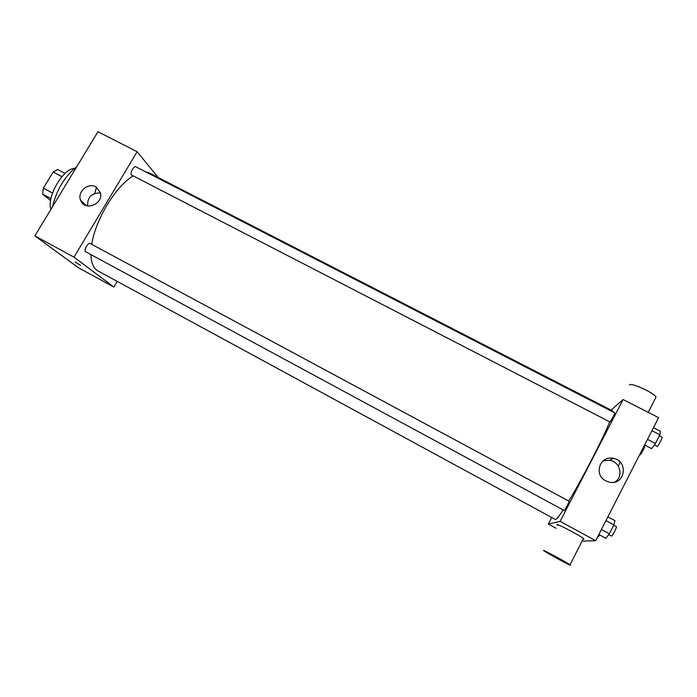<?xml version="1.0" encoding="UTF-8"?>
<svg xmlns="http://www.w3.org/2000/svg" width="697" height="697" viewBox="0 0 697 697"><rect width="100%" height="100%" fill="white"/><g stroke="black" fill="none" stroke-linecap="round" stroke-linejoin="round"><path stroke-width="1.05" d="M81.81 201.416L81.523 202.052M52.51 193.043L43.327 188.173L53.146 172.037L57.642 169.51L65.091 173.414M50.602 200.623L42.665 194.149L43.327 188.173M50.968 198.567L42.665 194.149M61.928 176.646L53.146 172.037M50.89 209.405C46.472 197.042 63.018 168.482 74.605 168.36M52.467 206.809C56.614 189.723 64.708 176.358 76.757 166.696M96.482 187.232L94.905 192.799M117.166 281.37L113.82 287.033L78.369 267.692L34.85 235.874L97.946 131.724L137.143 151.719L158.114 177.447M85.696 251.774C83.274 250.737 88.04 242.094 90.235 243.541L569.04 501.195C569.632 501.195 564.509 510.953 564.195 510.483L85.696 251.774M113.82 287.033L73.987 257.149L137.143 151.719M131.724 175.139C129.337 174.172 133.711 165.433 135.898 166.818L614.806 412.868C615.329 412.824 610.746 421.537 610.006 421.99L131.724 175.139M563.22 509.951C559.212 516.05 556.659 519.256 555.544 519.57L97.92 270.906C93.537 268.45 91.211 263.022 90.941 254.614M91.751 244.359C95.332 219.721 115.955 185.829 133.188 175.897M146.056 172.037L149.62 173.091L612.672 410.908L612.916 411.892M80.538 265.348L75.119 262.037L80.538 265.348M73.987 257.149L34.85 235.874M95.785 186.822L100.333 192.546C103.949 204.09 84.511 211.775 80.634 200.344C76.914 192.093 87.979 182.213 95.785 186.822M100.429 192.938C91.542 192.886 87.282 197.242 87.639 205.998M609.648 421.885C602.705 439.267 582.37 478.7 568.787 501.038M551.693 517.618L548.356 524.066L560.109 521.365L623.101 399.555L611.095 410.097M620.26 462.25L618.274 466.119M556.04 528.265L548.356 524.066M582.134 541.116L595.691 540.698L658.604 417.66L623.101 399.555M595.691 540.698L560.109 521.365M605.859 480.886C593.391 474.962 599.821 455.211 613.133 458.356C629.339 460.795 624.869 486.436 608.925 482.045L605.859 480.886M557.626 525.207C552.207 521.095 579.303 535.017 583.467 538.52L583.868 539.129L583.223 538.99M570.46 565.267C569.414 565.293 547.598 553.418 544.27 551.022C538.65 547.258 565.615 561.669 569.998 564.779L570.46 565.267M655.206 398.675L656.016 397.107C653.725 392.629 631.046 382.305 629.426 384.944M603.158 460.813L609.736 460.247C620.339 461.736 623.859 477.14 614.658 482.106M598.854 534.503L605.893 538.319L609.37 533.789L613.926 524.867L614.928 520.607L607.897 516.834M609.37 533.789L601.415 529.493M613.926 524.867L605.972 520.589M613.743 525.224L616.409 526.662C617.246 526.801 612.367 536.263 611.548 536.071L608.769 534.582M644.629 444.991L651.651 448.624L655.433 443.484L659.885 434.762L660.486 431.312L653.464 427.714M655.433 443.484L647.496 439.389M659.885 434.762L651.948 430.685M659.371 435.764L662.089 437.158C662.891 437.254 658.282 446.063 657.254 446.385L654.344 444.965M599.69 534.956L598.218 536.838L597.782 536.612M644.045 446.124L644.559 446.394C645.239 446.455 640.996 454.583 640.142 454.827L639.689 454.653M80.634 200.344L86.524 205.728M583.467 538.52L569.998 564.779M648.193 412.354L656.016 397.107M609.736 460.247L613.133 458.356"/></g></svg>
